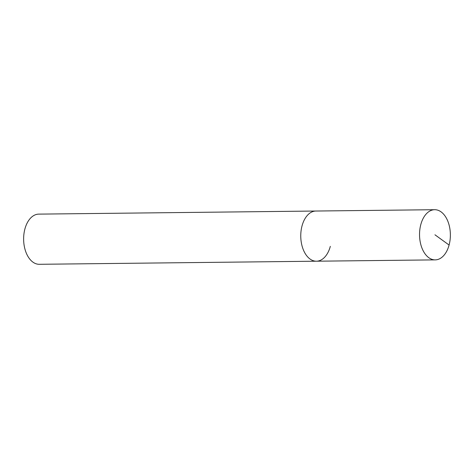 <?xml version="1.0" encoding="UTF-8"?>
<svg xmlns="http://www.w3.org/2000/svg" width="474" height="474" viewBox="0 0 474 474"><rect width="100%" height="100%" fill="white"/><g stroke="black" fill="none" stroke-linecap="round" stroke-linejoin="round"><path stroke-width="0.71" d="M330.319 246.362A25.086 15.411 -90.6 0 1 316.46 261.204A25.086 15.411 -90.6 0 1 302.039 225.867A25.086 15.411 -90.6 0 1 315.897 211.031A25.086 15.411 89.4 0 0 302.039 225.867A25.086 15.411 89.4 0 0 316.46 261.204L39.33 264.296A25.086 15.411 -90.6 0 1 24.909 228.96A25.086 15.411 -90.6 0 1 38.767 214.124L434.67 209.704A25.086 15.411 89.4 0 0 420.811 224.546A25.086 15.411 89.4 0 0 435.233 259.876A25.086 15.411 89.4 0 0 449.091 245.04A25.086 15.411 89.4 0 0 434.67 209.704M434.948 234.79L449.091 245.04M435.233 259.876L316.46 261.204"/></g></svg>
